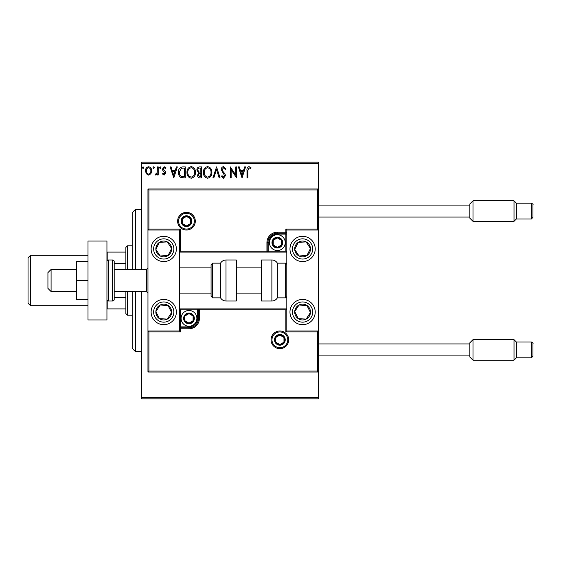 <?xml version="1.0" encoding="UTF-8"?>
<svg xmlns="http://www.w3.org/2000/svg" width="561" height="561" viewBox="0 0 561 561"><rect width="100%" height="100%" fill="white"/><g stroke="black" fill="none" stroke-linecap="round" stroke-linejoin="round"><path stroke-width="0.84" d="M150.881 173.777L148.588 175.109L146.302 173.784L145.474 170.909C145.453 168.623 146.491 167.234 148.588 166.757C150.692 167.234 151.729 168.623 151.708 170.909L150.881 173.777M158.216 166.898L158.216 174.969L157.368 174.969L157.368 173.784L155.895 175.109L155.243 174.836L155.649 173.973L156.028 174.12L157.234 172.381L157.368 166.898L158.216 166.898M164.107 175.109L162.466 173.959L162.963 173.272L164.05 174.12L164.878 173.033L162.746 170.334L162.466 169.085L164.261 166.757L166.007 167.851L165.523 168.595L164.352 167.746L163.314 169.043L165.453 171.75L165.726 172.991L164.107 175.109M182.697 166.898L185.263 166.898L185.263 177.942L180.965 177.542C179.169 176.301 178.342 174.548 178.468 172.283C178.342 169.092 179.751 167.297 182.697 166.898M201.694 166.898L201.694 177.942L200.13 177.942C198.447 177.858 197.598 176.946 197.584 175.207L198.622 172.858L196.876 170.032C196.89 168.209 197.752 167.164 199.485 166.898L201.694 166.898M216.56 166.898L220.101 177.942L219.176 177.942L216.49 169.562L213.804 177.942L212.878 177.942L216.56 166.898M235.816 166.898L236.665 166.898L236.665 177.942L231.146 169.703L231.146 177.942L230.291 177.942L230.291 166.898L235.816 175.116L235.816 166.898M247.85 170.593L247.85 177.942L247.001 177.942L247.001 170.481C246.665 168.475 247.338 167.192 249.021 166.617L251.111 167.886L250.676 168.742L249.028 167.746L247.85 170.593M141.653 163.742L141.653 162.164L318.368 162.164L318.368 163.742L141.653 163.742L141.653 269.455M141.653 291.545L141.653 397.258L318.368 397.258L318.368 398.836L141.653 398.836L141.653 397.258M318.368 163.742L318.368 230.01L286.811 230.01L285.865 229.063L317.421 229.063L317.421 189.934L318.368 188.987L147.964 188.987L147.964 230.01L179.52 230.01L179.52 330.99L180.467 331.937L148.91 331.937L148.91 371.066L147.964 372.013L147.964 330.99L179.52 330.99M148.91 371.066L317.421 371.066L317.421 331.937L318.368 330.99L318.368 397.258M242.043 177.942L238.362 166.898L239.288 166.898L240.424 170.439L243.523 170.439L244.659 166.898L245.585 166.898L242.043 177.942M223.566 166.617L226.048 169.029L225.354 169.59L223.622 167.746L222.079 169.618L222.359 170.705L225.045 173.966L225.48 175.649L223.502 178.223L221.371 176.357L222.037 175.677L223.516 177.094L224.631 175.691L221.23 169.604C221.244 167.949 222.023 166.954 223.566 166.617M211.883 172.374C211.946 175.523 210.55 177.472 207.689 178.223C204.765 177.542 203.334 175.614 203.391 172.423C203.334 169.268 204.744 167.332 207.626 166.617C210.501 167.311 211.925 169.226 211.883 172.374M195.459 172.374C195.523 175.523 194.127 177.472 191.266 178.223C188.342 177.542 186.911 175.614 186.967 172.423C186.911 169.268 188.321 167.332 191.196 166.617C194.078 167.311 195.501 169.226 195.459 172.374M173.798 177.942L170.116 166.898L171.042 166.898L172.171 170.439L175.277 170.439L176.413 166.898L177.332 166.898L173.798 177.942M160.909 167.676L160.201 168.595L159.492 167.676L160.201 166.757L160.909 167.676M154.394 167.676L153.686 168.595L152.978 167.676L153.686 166.757L154.394 167.676M143.777 167.676L143.069 168.595L142.361 167.676L143.069 166.757L143.777 167.676M240.788 171.568L241.98 175.277L243.165 171.568L240.788 171.568M204.239 172.423C204.197 174.955 205.333 176.512 207.654 177.094C209.961 176.484 211.09 174.906 211.034 172.374C211.076 169.864 209.947 168.321 207.654 167.746C205.319 168.321 204.183 169.878 204.239 172.423M199.961 176.806L200.838 176.806L200.838 173.272L200.41 173.272C199.134 173.258 198.475 173.896 198.433 175.186L199.961 176.806M200.41 172.136L200.838 172.136L200.838 168.034L199.87 168.034C198.517 168.012 197.802 168.679 197.724 170.032L199.057 172.01L200.41 172.136M187.816 172.423C187.774 174.955 188.91 176.512 191.231 177.094C193.531 176.484 194.66 174.906 194.611 172.374C194.653 169.864 193.524 168.321 191.231 167.746C188.896 168.321 187.76 169.878 187.816 172.423M184.415 176.806L184.415 168.034L181.231 168.314L179.317 172.283C179.211 174.141 179.906 175.544 181.413 176.498L184.415 176.806M172.536 171.568L173.728 175.277L174.913 171.568L172.536 171.568M146.323 170.902C146.288 172.62 147.045 173.686 148.588 174.12C150.138 173.693 150.895 172.62 150.853 170.902C150.895 169.198 150.138 168.146 148.588 167.746C147.038 168.146 146.288 169.198 146.323 170.902M163.742 236.321A12.623 12.623 0 0 1 176.364 248.944A12.623 12.623 0 0 1 163.742 261.566A12.623 12.623 0 0 1 151.119 248.944A12.623 12.623 0 0 1 163.742 236.321A12.623 12.623 0 0 0 153.174 255.844M163.742 324.679A12.623 12.623 0 0 0 176.364 312.056A12.623 12.623 0 0 0 163.742 299.434A12.623 12.623 0 0 0 151.119 312.056A12.623 12.623 0 0 0 174.31 318.957A12.623 12.623 0 0 0 170.642 301.488M317.421 189.934L148.91 189.934L148.91 229.063L147.964 230.01L147.964 330.99L148.91 331.937M302.589 324.679A12.623 12.623 0 0 1 289.967 312.056A12.623 12.623 0 0 1 302.589 299.434A12.623 12.623 0 0 1 315.212 312.056A12.623 12.623 0 0 1 302.589 324.679M302.589 236.321A12.623 12.623 0 0 0 289.967 248.944A12.623 12.623 0 0 0 302.589 261.566A12.623 12.623 0 0 0 315.212 248.944A12.623 12.623 0 0 0 302.589 236.321A12.623 12.623 0 0 1 309.49 259.512M317.421 229.063L318.368 230.01L318.368 330.99L286.811 330.99L286.811 230.01M51.086 291.545L47.93 288.389L47.93 272.611L51.086 269.455L51.086 291.545L76.331 291.545M114.199 291.545L146.386 291.545L146.386 269.455L147.964 267.877M271.98 339.826A7.889 7.889 0 0 0 279.869 347.715A7.889 7.889 0 0 0 287.758 339.826A7.889 7.889 0 0 0 279.869 331.937A7.889 7.889 0 0 0 271.98 339.826M317.421 371.066L318.368 372.013L147.964 372.013M180.467 309.847L179.52 308.901L197.507 308.901L197.507 309.847L180.467 309.847L180.467 326.888L188.987 326.888A8.52 8.52 0 0 0 197.507 318.368L197.507 309.847L198.454 309.847A0.947 0.947 0 0 1 199.4 308.901L197.507 308.901M179.52 326.888L180.467 326.888L180.467 328.781L179.52 328.781A0.947 0.947 0 0 1 180.467 327.834L188.987 327.834A9.467 9.467 0 0 0 198.454 318.368L198.454 309.847L199.4 309.847L199.4 308.901L286.811 308.901L285.865 309.847L199.4 309.847L199.4 318.368A10.414 10.414 0 0 1 188.987 328.781L180.467 328.781L180.467 331.937M317.421 331.937L285.865 331.937L286.811 330.99M194.351 221.174A7.889 7.889 0 0 0 186.462 213.285A7.889 7.889 0 0 0 178.573 221.174A7.889 7.889 0 0 0 186.462 229.063A7.889 7.889 0 0 0 194.351 221.174M285.865 251.153L286.811 252.099L268.824 252.099L268.824 251.153L285.865 251.153L285.865 234.112L277.344 234.112A8.52 8.52 0 0 0 268.824 242.633L268.824 251.153L267.877 251.153A0.947 0.947 0 0 1 266.931 252.099L268.824 252.099M286.811 234.112L285.865 234.112L285.865 232.219L286.811 232.219A0.947 0.947 0 0 1 285.865 233.166L277.344 233.166A9.467 9.467 0 0 0 267.877 242.633L267.877 251.153L266.931 251.153L266.931 252.099L179.52 252.099L180.467 251.153L266.931 251.153L266.931 242.633A10.414 10.414 0 0 1 277.344 232.219L285.865 232.219L285.865 229.063M148.91 189.934L147.964 188.987M148.91 229.063L180.467 229.063L179.52 230.01M282.078 242.633A4.733 4.733 0 0 0 273.242 240.262A4.733 4.733 0 0 0 277.344 247.366A4.733 4.733 0 0 0 282.078 242.633M281.447 242.633L281.447 240.262L277.344 237.899L273.242 240.262L273.242 244.996L277.344 247.366L281.447 244.996L281.447 242.633M269.455 242.633A7.889 7.889 0 0 1 277.344 234.743A7.889 7.889 0 0 1 285.233 242.633A7.889 7.889 0 0 1 277.344 250.522A7.889 7.889 0 0 1 269.455 242.633M281.447 240.262L281.447 244.996L277.344 247.366M277.344 237.899L273.242 240.262L273.242 244.996M193.72 318.368A4.733 4.733 0 0 0 184.885 315.997A4.733 4.733 0 0 0 188.987 323.101A4.733 4.733 0 0 0 193.72 318.368M193.089 318.368L193.089 315.997L188.987 313.634L184.885 315.997L184.885 320.731L188.987 323.101L193.089 320.731L193.089 318.368M181.098 318.368A7.889 7.889 0 0 1 188.987 310.478A7.889 7.889 0 0 1 196.876 318.368A7.889 7.889 0 0 1 188.987 326.257A7.889 7.889 0 0 1 181.098 318.368M193.089 315.997L193.089 320.731L188.987 323.101M188.987 313.634L184.885 315.997L184.885 320.731M284.602 339.826A4.733 4.733 0 0 0 275.767 337.456A4.733 4.733 0 0 0 279.869 344.559A4.733 4.733 0 0 0 284.602 339.826M283.971 339.826L283.971 337.456L279.869 335.092L275.767 337.456L275.767 342.189L279.869 344.559L283.971 342.189L283.971 339.826M283.971 337.456L283.971 342.189L279.869 344.559M279.869 335.092L275.767 337.456L275.767 342.189M191.196 221.174A4.733 4.733 0 0 0 182.36 218.804A4.733 4.733 0 0 0 186.462 225.908A4.733 4.733 0 0 0 191.196 221.174M190.565 221.174L190.565 218.804L186.462 216.441L182.36 218.804L182.36 223.537L186.462 225.908L190.565 223.537L190.565 221.174M190.565 218.804L190.565 223.537L186.462 225.908M186.462 216.441L182.36 218.804L182.36 223.537M157.136 307.744A7.889 7.889 0 0 0 167.304 319.097A7.889 7.889 0 0 0 168.055 305.45A7.889 7.889 0 0 0 157.136 307.744M158.02 308.319L155.867 311.621L159.429 318.662L167.304 319.097L171.617 312.491L168.055 305.45L160.18 305.016L158.02 308.319M156.842 322.624A12.623 12.623 0 0 1 163.742 299.434M155.867 311.621L159.429 318.662L167.304 319.097L171.617 312.491L168.055 305.45L160.18 305.016L155.867 311.621M295.984 307.744A7.889 7.889 0 0 0 306.152 319.097A7.889 7.889 0 0 0 306.902 305.45A7.889 7.889 0 0 0 295.984 307.744M296.867 308.319L294.714 311.621L298.277 318.662L306.152 319.097L310.464 312.491L306.902 305.45L299.027 305.016L296.867 308.319M294.714 311.621L298.277 318.662L306.152 319.097L310.464 312.491L306.902 305.45L299.027 305.016L294.714 311.621M309.195 244.631A7.889 7.889 0 0 0 294.714 249.379A7.889 7.889 0 0 0 306.902 255.55A7.889 7.889 0 0 0 309.195 244.631M308.312 245.206L306.152 241.903L298.277 242.338L294.714 249.379L299.027 255.984L306.902 255.55L310.464 248.509L308.312 245.206M302.589 261.566A12.623 12.623 0 0 1 292.022 255.844M306.152 241.903L298.277 242.338L294.714 249.379L299.027 255.984L306.902 255.55L310.464 248.509L306.152 241.903M170.348 244.631A7.889 7.889 0 0 0 155.867 249.379A7.889 7.889 0 0 0 168.055 255.55A7.889 7.889 0 0 0 170.348 244.631M169.464 245.206L167.304 241.903L159.429 242.338L155.867 249.379L160.18 255.984L168.055 255.55L171.617 248.509L169.464 245.206M167.304 241.903L159.429 242.338L155.867 249.379L160.18 255.984L168.055 255.55L171.617 248.509L167.304 241.903M271.882 301.012A6.311 6.311 0 0 0 277.344 297.856L277.344 263.144A6.311 6.311 0 0 0 271.882 259.988L261.566 259.988L261.566 301.012L271.882 301.012L271.882 259.988M277.344 297.856L285.233 297.856A1.578 1.578 0 0 0 286.811 296.278M285.233 297.856L285.233 263.144A1.578 1.578 0 0 1 286.811 264.722M285.233 263.144L277.344 263.144M226.006 301.012L236.321 301.012L236.321 259.988L226.006 259.988L226.006 301.012C223.629 300.934 221.805 299.883 220.543 297.856L220.543 263.144L212.654 263.144L212.654 297.856L211.076 296.278L211.076 264.722L212.654 263.144M179.52 293.123L211.076 293.123L211.076 296.278M211.076 275.163L211.076 267.877L179.52 267.877M469.838 218.173L469.838 203.973L472.993 200.817L472.993 221.329L469.838 218.173M531.372 203.187C532.859 203.973 533.385 204.499 532.95 204.765L532.95 217.388L531.372 218.965L531.372 203.187L516.379 203.187L516.379 218.965L514.016 221.329L514.016 200.817L472.993 200.817M469.838 357.02L469.838 342.82L472.993 339.664L472.993 360.176L469.838 357.02M532.95 356.235L532.95 349.924L532.95 356.235L531.372 357.813L531.372 342.035L516.379 342.035L516.386 357.813L514.016 360.176L514.016 339.664L472.993 339.664M531.372 342.035C532.859 342.82 533.385 343.346 532.95 343.613L532.95 349.924M88.007 280.5L76.331 280.5L76.331 299.434L88.007 299.434M76.331 280.5L76.331 261.566L88.007 261.566M88.007 319.945L88.007 241.055L106.941 241.055L106.941 319.945L88.007 319.945M108.518 259.988L108.518 301.012L112.621 301.012A1.578 1.578 0 0 0 114.199 299.434L114.199 261.566A1.578 1.578 0 0 0 112.621 259.988L108.518 259.988A1.578 1.578 0 0 0 106.941 261.566M108.518 301.012A1.578 1.578 0 0 1 106.941 299.434M135.341 291.545L135.341 351.502L132.186 348.346L132.186 291.545M132.186 269.455L132.186 212.654L135.341 209.498L135.341 269.455M127.452 291.545L127.452 315.212L125.874 313.634L125.874 291.545M125.874 269.455L125.874 247.366L127.452 245.788L127.452 269.455M127.452 315.212L132.186 315.212M127.452 245.788L132.186 245.788M125.874 308.901L106.941 308.901M125.874 297.568L114.199 297.568M125.874 263.432L114.199 263.432M106.941 252.099L107.887 252.099L107.887 260.122M125.874 252.099L107.887 252.099M107.887 300.878L107.887 308.901M28.05 303.221L28.05 257.78L30.575 255.255L30.575 305.745L28.05 303.221M88.007 255.255L30.575 255.255M88.007 305.745L30.575 305.745M288.705 339.826A8.836 8.836 0 0 1 279.869 348.661A8.836 8.836 0 0 1 271.033 339.826A8.836 8.836 0 0 1 279.869 330.99A8.836 8.836 0 0 1 288.705 339.826M285.865 331.937L285.865 309.847M188.987 326.888L188.987 328.781M197.507 318.368L199.4 318.368M177.627 221.174A8.836 8.836 0 0 1 186.462 212.339A8.836 8.836 0 0 1 195.298 221.174A8.836 8.836 0 0 1 186.462 230.01A8.836 8.836 0 0 1 177.627 221.174M180.467 229.063L180.467 251.153M277.344 234.112L277.344 232.219M268.824 242.633L266.931 242.633M282.709 242.633A5.365 5.365 0 0 0 277.344 237.268A5.365 5.365 0 0 0 271.98 242.633A5.365 5.365 0 0 0 277.344 247.997A5.365 5.365 0 0 0 282.709 242.633M194.351 318.368A5.365 5.365 0 0 0 188.987 313.003A5.365 5.365 0 0 0 183.622 318.368A5.365 5.365 0 0 0 188.987 323.732A5.365 5.365 0 0 0 194.351 318.368M285.233 339.826A5.365 5.365 0 0 0 279.869 334.461A5.365 5.365 0 0 0 274.504 339.826A5.365 5.365 0 0 0 279.869 345.19A5.365 5.365 0 0 0 285.233 339.826M191.827 221.174A5.365 5.365 0 0 0 186.462 215.81A5.365 5.365 0 0 0 181.098 221.174A5.365 5.365 0 0 0 186.462 226.539A5.365 5.365 0 0 0 191.827 221.174M155.285 306.53A10.098 10.098 0 0 0 158.216 320.513A10.098 10.098 0 0 0 172.199 317.582A10.098 10.098 0 0 0 169.268 303.599A10.098 10.098 0 0 0 155.285 306.53M294.132 306.53A10.098 10.098 0 0 0 297.064 320.513A10.098 10.098 0 0 0 311.046 317.582A10.098 10.098 0 0 0 308.115 303.599A10.098 10.098 0 0 0 294.132 306.53M311.046 243.418A10.098 10.098 0 0 0 297.064 240.487A10.098 10.098 0 0 0 294.132 254.47A10.098 10.098 0 0 0 308.115 257.401A10.098 10.098 0 0 0 311.046 243.418M172.199 243.418A10.098 10.098 0 0 0 158.216 240.487A10.098 10.098 0 0 0 155.285 254.47A10.098 10.098 0 0 0 169.268 257.401A10.098 10.098 0 0 0 172.199 243.418M112.621 301.012L112.621 259.988M146.386 291.545L147.964 293.123M261.566 293.123L236.321 293.123M261.566 267.877L236.321 267.877M51.086 269.455L76.331 269.455M114.199 269.455L146.386 269.455M212.654 297.856L220.543 297.856M226.006 259.988C223.629 260.066 221.805 261.117 220.543 263.144M531.372 218.965L516.379 218.965M514.016 221.329L472.993 221.329M469.838 217.072L318.368 217.072M469.838 205.081L318.368 205.081M516.379 203.187L514.016 200.817M531.372 357.813L516.386 357.813M514.016 360.176L472.993 360.176M469.838 355.919L318.368 355.919M469.838 343.928L318.368 343.928M516.379 342.035L514.016 339.664M135.341 209.498L141.653 209.498M135.341 351.502L141.653 351.502"/></g></svg>
